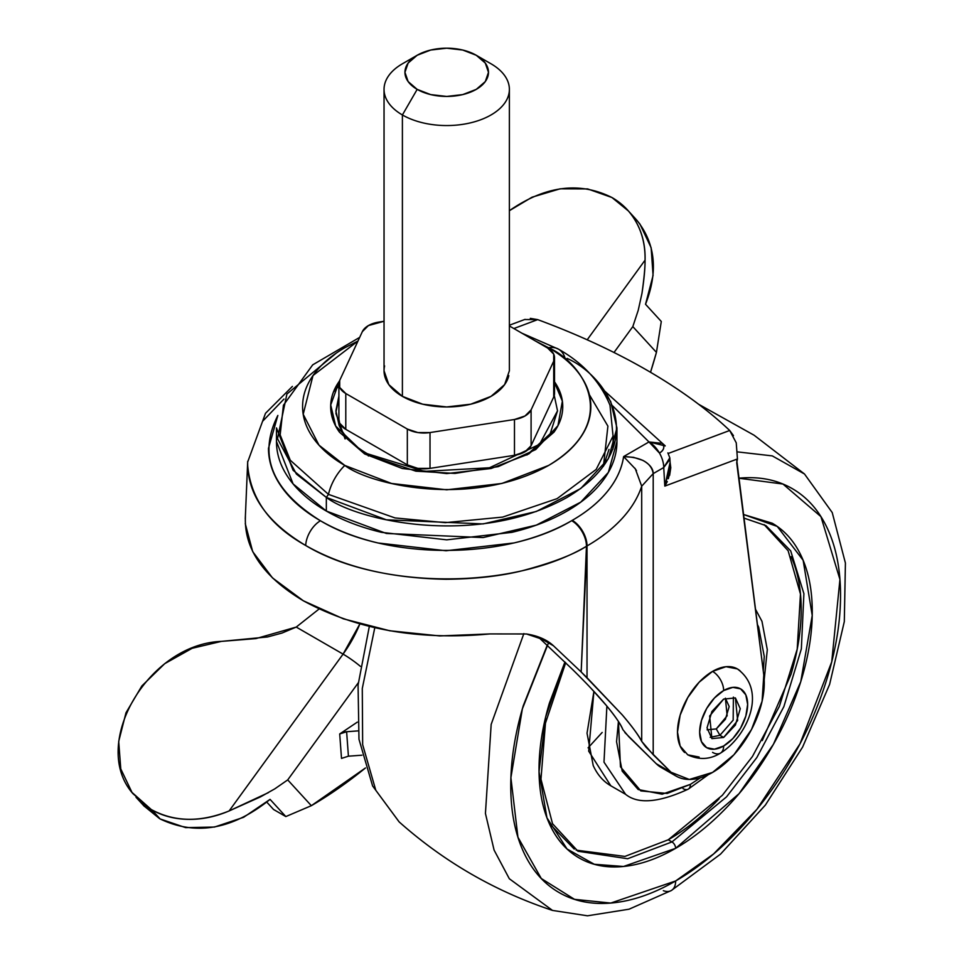<?xml version="1.0" encoding="UTF-8"?>
<svg xmlns="http://www.w3.org/2000/svg" width="964" height="964" viewBox="0 0 964 964"><rect width="100%" height="100%" fill="white"/><g stroke="black" fill="none" stroke-linecap="round" stroke-linejoin="round"><path stroke-width="1.45" d="M733.399 697.105L733.17 720.144L719.951 735.327L716.264 728.929L727.145 715.782L725.398 698.177L729.182 706.552L725.398 719.289L716.264 728.929L719.951 735.327L733.17 720.144L733.399 697.105M723.651 699.093L735.399 697.924L737.641 720.542L723.651 737.46L719.951 735.327L723.651 737.46L735.399 725.061L740.268 708.685L735.399 697.924L723.651 699.093L711.902 711.492L707.034 727.868L711.902 738.629L723.651 737.46L711.902 738.629L709.661 715.999L723.651 699.093M740.485 671.233A49.61 28.643 120 0 0 712.565 671.378L699.141 682.211L687.766 697.562L680.162 715.083L677.487 732.134L680.162 746.088L687.766 754.836C699.153 760.15 710.034 759.596 720.397 753.161C746.726 736.99 767.983 691.14 737.376 668.92L725.988 666.702L712.565 671.378A15.665 9.05 60 0 1 723.651 690.561A33.945 19.593 -60 0 1 747.642 704.419A33.945 19.593 -60 0 1 723.651 745.991A15.665 9.05 60 0 1 720.397 753.161A15.665 9.05 -120 0 0 723.651 745.991A33.945 19.593 -60 0 1 699.647 732.134A33.945 19.593 -60 0 1 723.651 690.561A15.665 9.05 -120 0 0 712.565 671.378A49.61 28.643 120 0 0 681.138 712.034A49.61 28.643 120 0 0 684.657 752.523M687.766 754.836L699.141 757.053M720.397 753.161A15.665 9.05 60 0 1 712.565 752.378M723.651 690.561L732.833 687.368L740.617 688.874L745.823 694.863L747.642 704.419L745.823 716.071L740.617 728.073L732.833 738.581L723.651 745.991L714.457 749.185L706.672 747.666L701.479 741.678L699.647 732.134L701.479 720.47L706.672 708.48L714.457 697.972L723.651 690.561M710.203 737.303L719.951 735.327L710.203 737.303M707.106 729.832L716.264 728.929L707.118 729.832M292.393 386.419L265.498 413.303L247.676 462.033C247.314 494.327 266.654 522.151 305.696 545.491A20.883 12.062 -60 0 1 320.446 520.765C337.099 530.381 356.294 537.779 378.057 542.985L446.031 550.757L514.029 542.937C535.803 537.719 555.023 530.296 571.688 520.681L572.255 520.355C587.064 511.8 598.873 502.051 607.706 491.098C616.526 480.132 621.828 468.637 623.612 456.587L648.977 441.946L659.46 453.056C663.919 450.188 664.907 446.959 662.425 443.38L648.977 441.946L612.574 405.796M277.849 415.436L268.486 448.26C268.474 461.864 272.969 474.939 281.97 487.507C290.971 500.063 303.793 511.149 320.446 520.765C271.86 490.327 257.653 455.225 277.849 415.472M662.184 768.055L656.243 763.705L671.016 772.236A73.107 42.211 -60 0 0 676.126 776.104A73.107 42.211 -60 0 0 712.565 772.417L733.966 754.716L751.522 729.471L762.102 701.226L763.789 675.053L736.737 460.093L737.436 458.985L736.701 462.72L763.789 675.053A73.107 42.211 -60 0 1 712.565 772.417L689.308 779.466L671.016 772.236L653.206 754.728L653.206 473.613L663.75 467.528L653.206 473.613L653.206 754.728L641.699 741.34L641.699 486.193A198.439 114.559 180 0 1 587.028 545.937L587.028 677.716L622.166 714.782C632.336 726.772 638.855 735.616 641.699 741.34C637.987 734.472 631.48 725.615 622.166 714.782L581.172 671.968L587.028 545.937L587.028 677.716L581.172 671.968L586.461 546.263C573.52 554.662 552.047 562.843 522.03 570.796C500.376 576.159 475.047 578.99 446.055 579.268C390.251 578.304 343.473 567.037 305.696 545.491C269.715 525.416 250.363 498.496 247.615 464.708L247.712 461.31M524.669 319.518L537.695 319.626A497.641 233.059 -172 0 1 646.844 370.14A497.641 233.059 -172 0 1 729.7 430.486L736.243 442.813L737.436 458.912M670.329 466.468L669.823 457.804L663.738 467.528A20.883 12.062 -120 0 0 659.46 453.056A20.883 12.062 60 0 1 663.738 467.528L664.811 486.109L737.436 458.96L664.811 486.109L667.329 481.59M245.422 516.608C243.976 548.745 263.293 576.809 303.371 600.801C356.463 629.588 418.629 640.626 489.881 633.926L526.477 633.975C537.9 635.77 546.889 639.698 553.432 645.747L581.172 671.968L553.432 645.747L538.346 637.047L572.255 669.197L538.165 636.879M262.762 421.111L283.97 399.06M590.715 687.983L606.199 705.299C615.574 716.674 621.141 724.795 622.877 729.652L628.841 736.773L656.243 763.705L624.841 732.519M530.321 318.361L537.695 319.626L513.86 328.543L537.695 319.626C577.834 334.472 614.225 351.306 646.844 370.14C679.463 388.974 707.082 409.085 729.7 430.486L669.028 453.164L729.7 430.486L733.471 435.644M612.61 405.88L648.977 441.946L665.232 445.898L662.425 443.38A14.834 8.568 180 0 1 659.46 453.056A20.883 12.062 -120 0 0 648.977 441.946L623.612 456.587L633.541 457.346L642.795 460.346C649.772 464.25 653.231 468.673 653.206 473.613L641.699 486.193L635.348 468.914L623.612 456.587A177.545 102.509 180 0 1 572.255 520.355A20.883 12.062 60 0 1 587.028 545.937A20.883 12.062 -120 0 0 572.255 520.355L571.688 520.681A20.883 12.062 60 0 1 586.461 546.263A20.883 12.062 -120 0 0 571.688 520.681C505.907 560.277 386.142 560.325 320.446 520.765A20.883 12.062 120 0 0 305.696 545.491C379.117 589.691 512.956 590.052 586.461 546.263L587.028 545.937A198.439 114.559 0 0 0 641.699 486.193L641.699 741.34L645.808 746.931L671.016 772.236L656.243 763.705A73.107 42.211 120 0 0 661.364 767.585M245.266 523.669L252.701 551.637L272.499 577.918L303.371 600.801L343.317 618.804L389.769 630.769L439.692 635.927L489.881 633.926L526.477 633.975L546.395 640.626L553.432 645.747L538.346 637.047M572.255 669.197C586.208 682.91 597.523 694.936 606.199 705.299C614.863 715.649 620.43 723.771 622.877 729.652L622.889 729.664M670.088 462.286L670.787 467.721L669.631 475.373M669.823 457.852L667.871 452.887M670.088 462.383L664.811 486.109L663.738 467.528L669.727 459.611M668.329 478.722L670.028 472.131M670.317 466.419L664.811 486.109M641.699 486.193L653.206 473.613C651.399 462.865 641.53 457.189 623.612 456.587M636.493 470.685L634.854 468.203M274.8 788.853L287.718 779.9L311.348 805.687L287.718 779.9L274.8 788.853L260.437 796.903L229.131 810.941C200.56 822.461 174.761 822.075 151.746 809.784L160.145 818.954C195.957 836.053 232.601 829.522 270.065 799.373L285.826 816.568L273.535 809.471L285.826 816.568L311.348 805.687A391.649 226.118 -60 0 0 365.464 767.959L311.348 805.687L285.826 816.568L270.065 799.373L243.639 817.291L214.478 827.052L185.642 827.63L160.145 818.954L151.746 809.784C162.555 815.954 174.761 819.147 188.342 819.352C201.922 819.557 215.526 816.749 229.131 810.941L343.076 654.122L296.237 627.07L343.088 654.122L296.237 627.07L282.042 633.035L267.546 636.963L221.371 641.385L192.161 648.29L164.724 663.666L141.877 685.934L125.983 712.782L118.705 741.424L120.777 768.923L131.984 792.408L151.191 809.459L159.59 818.641L143.925 805.892M287.718 779.9L358.295 682.777L287.718 779.9M357.295 722.132L339.702 733.953L341.509 758.403L348.426 756.186L346.618 731.736L357.981 730.893L346.618 731.736L348.426 756.186L361.946 755.198L348.426 756.186L341.509 758.403L339.702 733.953A10.447 6.507 175.8 0 1 346.618 731.736L339.702 733.953L357.295 722.132M273.535 809.471L266.823 802.156L273.535 809.471M635.24 218.442L639.939 224.058L651.146 247.748L653.074 275.451L645.531 304.275L661.292 321.482L656.436 352.378L632.818 326.603L614.008 352.499L632.818 326.603L656.436 352.378A391.649 226.118 -60 0 1 650.519 372.285L656.436 352.378L661.292 321.482L645.531 304.275C658.376 271.426 655.46 243.374 636.77 220.129M611.959 197.524L587.654 188.92L560.12 188.811L532.032 197.198L509.378 210.694C545.383 185.739 579.569 181.34 611.959 197.524L628.323 210.899C639.843 224.347 645.422 240.759 645.061 260.16C645.446 246.651 642.723 234.397 636.915 223.395C631.107 212.393 622.78 203.766 611.959 197.524M587.197 339.798L645.061 260.16C645.121 268.305 644.085 279.403 641.952 293.478L638.216 310.336L632.818 326.603L638.216 310.336L641.952 293.478C644.085 278.343 645.121 267.233 645.061 260.16L587.197 339.798M268.341 792.661L229.131 810.941L343.076 654.122A83.555 48.248 -60 0 1 343.076 654.122A20.883 3.061 36 0 1 360.416 666.377A20.883 3.061 -144 0 0 343.076 654.122A83.555 48.248 -60 0 0 359.849 623.973L343.088 654.122L296.237 627.07L319.084 608.995L296.237 627.07L255.954 638.59L221.371 641.385C147.866 644.133 89.568 744.678 133.02 793.746L151.191 809.459L159.59 818.641L141.419 802.916M417.171 55.261L402.398 63.793A62.66 36.174 0 0 0 402.398 114.957L417.171 89.375A41.777 24.124 180 0 1 417.171 55.261A41.777 24.124 180 0 1 476.252 55.261L462.696 50.032L446.706 48.2L430.727 50.032L417.171 55.261L408.121 63.094L404.94 72.324L408.121 81.554L417.171 89.375L430.727 94.605L446.706 96.436L462.696 94.605L476.252 89.375L485.302 81.554L488.483 72.324L485.302 63.094L476.252 55.261L491.025 63.793L476.252 55.261A41.777 24.124 180 0 1 476.252 89.375A41.777 24.124 180 0 1 417.171 89.375L402.398 114.957A62.66 36.174 0 0 0 491.025 114.957A62.66 36.174 0 0 0 491.025 63.793A62.66 36.174 180 0 1 508.811 94.231A62.66 36.174 180 0 1 466.745 123.657A62.66 36.174 180 0 1 402.398 114.957L402.398 396.361A62.66 36.174 0 0 0 466.745 405.061A62.66 36.174 0 0 0 508.811 375.635M554.517 392.987L553.722 396.963L531.092 445.717L525.006 451.803L514.475 455.309L430.016 468.371L417.858 468.371L407.326 464.865L345.787 429.342L339.702 423.256L338.906 419.28M338.906 419.81A23.498 13.568 0 0 0 345.787 429.342L345.787 393.517L407.326 429.052L345.787 393.517L345.787 429.342L407.326 464.865L407.326 429.052L417.858 432.559L430.016 432.559A23.498 13.568 180 0 1 407.326 429.052L407.326 464.865A23.498 13.568 0 0 0 430.016 468.371L430.016 432.559L514.475 419.497L430.016 432.559L430.016 468.371L514.475 455.309L514.475 419.497L525.006 415.978L531.092 409.905A23.498 13.568 180 0 1 514.475 419.497L514.475 455.309A23.498 13.568 0 0 0 531.092 445.717L531.092 409.905L553.722 361.139L531.092 409.905L531.092 445.717L553.722 396.963L553.722 354.125L547.636 348.04L509.378 325.953L547.636 348.04A23.498 13.568 180 0 1 554.517 357.572A23.498 13.568 180 0 1 553.722 361.139L553.722 396.963A23.498 13.568 0 0 0 554.517 393.384M345.787 393.517A23.498 13.568 180 0 1 338.906 383.985A23.498 13.568 180 0 1 339.702 380.418L362.331 331.664A23.498 13.568 180 0 1 378.948 322.06L384.046 321.277L368.417 325.579L362.331 331.664L339.702 380.418L339.702 387.444L345.787 393.517M384.612 365.922A62.66 36.174 0 0 0 402.398 396.361L402.398 114.957A62.66 36.174 180 0 1 384.612 84.519M509.378 89.375L509.378 370.779L504.606 384.624L491.025 396.361L470.697 404.205L446.706 406.953L422.726 404.205L402.398 396.361L388.817 384.624L384.046 370.779L384.046 89.375M613.14 435.571L612.959 449.067L613.466 441.56M589.39 394.734L607.91 426.136L603.452 466.263L609.007 449.393M553.914 380.961C559.807 389.167 562.747 397.71 562.747 406.591C562.747 415.484 559.807 424.027 553.914 432.233L528.754 453.96L491.11 468.492L446.706 473.589L402.301 468.492L364.657 453.96A5.218 3.013 -60 0 1 367.272 453.707A5.218 3.013 120 0 0 364.657 453.96L415.87 471.179L454.936 473.42L498.195 466.636L535.743 449.561L557.939 425.678L562.361 401.181L553.722 380.684M368.356 456.008A5.218 3.013 -60 0 0 367.272 453.707L424.497 471.36L489.471 467.769L539.515 444.344L557.517 410.857L554.264 395.457L557.517 410.857L550.191 433.752L526.874 455.032M359.68 337.376L312.697 364.85L283.428 405.229L280.163 434.897L290.272 460.25L328.459 494.375L326.338 497.412L296.406 474.071L277.499 438.692L286.911 394.035L336.279 353.113M595.475 380.129L610.67 401.458L616.948 427.92L608.344 458.756L580.75 488.507L536.297 511.486L483.121 523.922L386.371 519.813L326.338 497.412L326.338 511.053L386.371 533.466L483.121 537.563L536.297 525.127L580.75 502.148L608.344 472.396L616.948 441.56C616.948 454.586 612.622 467.13 603.994 479.168C595.354 491.206 583.051 501.834 567.085 511.053C551.119 520.271 532.718 527.368 511.86 532.357L446.706 539.84L381.563 532.357C360.705 527.368 342.304 520.271 326.338 511.053C310.372 501.834 298.069 491.206 289.429 479.168C280.789 467.13 276.475 454.586 276.475 441.56L293.092 483.916L326.338 511.053L326.338 497.412L293.092 470.275L276.475 427.92L276.475 441.56M283.428 405.229L280.163 434.897L290.272 460.25L328.459 494.375A36.548 21.1 -60 0 1 344.799 465.431L319 445.163L303.202 414.267L313.011 375.514L357.993 341.015L344.799 347.751C331.279 355.559 320.867 364.561 313.553 374.755C306.239 384.949 302.588 395.565 302.588 406.591C302.588 417.629 306.239 428.245 313.553 438.439C320.867 448.634 331.279 457.635 344.799 465.431L391.553 483.47L446.706 489.808L501.87 483.47L548.624 465.431C562.133 457.635 572.556 448.634 579.87 438.439C587.184 428.245 590.836 417.629 590.836 406.591C590.836 395.565 587.184 384.949 579.87 374.755C572.556 364.561 562.133 355.559 548.624 347.751C582.533 362.597 622.66 421.075 548.624 465.431C471.806 508.185 370.513 485.013 344.799 465.431A36.548 21.1 120 0 0 328.459 494.375L395.011 517.933L445.26 522.657L502.69 517.09L557.12 498.629L596.162 469.444L613.056 436.065L609.995 405.229C600.247 381.72 583.087 363.042 558.53 349.173A36.548 21.1 120 0 0 548.624 347.751L535.526 341.051M338.906 398.614L335.918 412.11M335.894 413.411L345.1 438.945M335.894 410.857L338.906 396.059L335.894 410.857L339.159 425.546C343.895 436.077 353.27 445.464 367.272 453.707M338.906 386.01L333.472 391.974M339.436 381.069L330.712 404.952L335.701 426.088L364.657 453.96L339.509 432.233C333.616 424.027 330.676 415.484 330.676 406.591C330.676 397.71 333.616 389.167 339.509 380.961M535.647 341.111L548.624 347.751A36.548 21.1 -60 0 1 558.53 349.173A36.548 21.1 -60 0 1 564.964 357.825M567.085 358.415C607.139 375.948 654.544 445.019 567.085 497.412C476.349 547.901 356.704 520.536 326.338 497.412L328.459 494.375L395.011 517.933L445.26 522.657L502.69 517.09L557.12 498.629L596.162 469.444L613.056 436.065L609.995 405.229M339.183 431.776L339.521 429.691M564.952 662.015L545.696 716.867L539.033 771.694L546.937 817.773L567.061 848.995L594.306 864.274L623.515 866.479L675.644 848.32A5.218 3.013 -120 0 0 671.956 841.921L627.648 858.731L577.954 851.236L552.517 823.702L540.973 779.213L545.455 723.157L565.687 662.738M743.762 518.029L765.946 525.621L790.697 550.878L803.904 593.691L801.349 648.893L783.877 706.624L756.836 757.547L726.531 796.879L671.956 841.921L668.257 839.789L722.337 795.3L752.414 756.535L779.406 706.311L797.204 649.158L800.469 594.065L788.13 550.745L764.115 524.609M683.03 788.624A10.447 6.025 60 0 0 688.248 789.142A10.447 6.025 -120 0 0 690.417 784.359A10.447 6.025 60 0 1 688.248 789.142C658.858 802.675 637.975 804.398 625.588 794.312L603.994 762.15L606.886 706.118L603.994 762.15L625.588 794.312L610.814 785.793L588.691 751.161L593.908 691.429L587.028 733.194L593.209 765.524C597.331 774.634 603.199 781.394 610.814 785.793M618.43 721.506L616.562 741.726L622.19 771.116L638.192 789.528L662.16 794.191L690.417 784.359L700.442 777.779L690.417 784.359L667.136 793.456L640.819 790.902L620.467 766.838L618.442 721.518M399.144 821.894L375.803 790.299L362.657 744.69L362.283 688.489L374.779 627.745L362.283 688.489L362.657 744.69L375.803 790.299L399.096 821.858L372.61 785.961L358.982 739.268L358.066 685.067L369.32 626.467M804.494 473.999L772.272 455.888L737.737 451.923L772.272 455.888L804.494 473.999L832.221 512.547L845.416 563.048L844.307 621.623L829.606 684.416L802.602 747.1L765.344 805.109L720.542 854.128L671.318 890.531L629.034 909.209L587.474 915.8L552.517 910.426L509.317 878.734L494.086 850.079L485.434 813.447L491.17 724.398L523.862 633.589L491.17 724.398L485.434 813.447L494.086 850.079L509.317 878.734L552.517 910.426C495.303 891.435 444.163 861.912 399.096 821.858M547.239 645.193L523.295 705.648C514.933 733.809 510.751 760.512 510.751 785.756C510.751 811.013 514.933 832.884 523.295 851.381C531.67 869.877 543.588 883.59 559.048 892.519C574.508 901.448 592.342 904.907 612.538 902.907C632.746 900.906 653.773 893.592 675.644 880.963L713.529 854.008L756.909 809.326L800.012 743.786L831.727 661.882L839.933 579.436L820.942 516.644L782.961 484.036L738.749 478.216C758.945 476.216 776.779 479.674 792.239 488.603C807.712 497.532 819.617 511.245 827.992 529.742C836.354 548.239 840.536 570.11 840.536 595.354C840.536 620.611 836.354 647.314 827.992 675.475C819.617 703.624 807.712 731.098 792.239 757.885C776.779 784.66 758.945 808.712 738.749 830.04C718.542 851.369 697.514 868.347 675.644 880.963A20.883 12.062 60 0 1 671.354 890.507A20.883 12.062 -120 0 0 675.644 880.963L610.754 903.063L574.508 899.34L541.274 878.505L517.933 837.21L510.896 777.719L522.368 708.865L548.805 642.108M719.132 798.734C702.84 815.93 685.886 829.618 668.257 839.789L671.956 841.921A5.218 3.013 60 0 1 675.644 848.32C693.767 837.861 711.191 823.798 727.928 806.121C744.666 788.456 759.439 768.525 772.248 746.341C785.058 724.145 794.939 701.382 801.867 678.054C808.796 654.725 812.266 632.601 812.266 611.682C812.266 590.763 808.796 572.64 801.867 557.312C794.939 541.985 785.058 530.634 772.248 523.235L743.292 514.414L777.249 526.428L803.145 560.289L812.23 615.442L800.783 681.632L773.417 744.304L739.099 793.637L675.644 848.32C657.532 858.779 640.096 864.841 623.359 866.491C606.621 868.154 591.848 865.286 579.039 857.888C566.23 850.489 556.361 839.126 549.42 823.81C542.491 808.483 539.021 790.36 539.021 769.441C539.021 748.522 542.491 726.398 549.42 703.057L564.928 662.003M671.354 890.507A20.883 12.062 60 0 1 663.34 890.676M588.088 747.847L602.175 732.459M763.271 670.992L757.318 624.359L758.644 627.058L764.259 656.448L763.271 671.04M791.07 556.65C797.818 571.568 801.192 589.197 801.192 609.549C801.192 629.902 797.818 651.435 791.07 674.137L762.259 740.569M549.179 823.268L574.267 849.103M576.159 850.152L624.925 856.418L668.257 839.789M765.946 525.621L790.697 550.878L803.904 593.691L801.349 648.893L783.877 706.624L756.836 757.547L726.531 796.879L671.956 841.921L627.648 858.731L577.954 851.236M247.676 462.009L245.278 518.837M676.017 776.044L661.244 767.513M544.889 639.771L546.395 640.626M509.378 325.229L525.079 319.361M665.232 445.898L604.271 390.697M136.008 797.24L144.407 806.422M628.769 211.369L635.818 219.069M476.252 55.261L491.025 63.793M554.517 393.445L554.517 357.632M338.906 419.738L338.906 383.925M565.519 358.572L561.819 356.499M616.948 427.92L616.948 441.56M558.53 349.173L521.946 333.207M804.446 473.951L754.113 435.234L698.611 404.253M688.248 789.142L708.203 774.743M764.199 679.704L767.296 649.7L761.97 621.31L755.366 609.019"/></g></svg>

